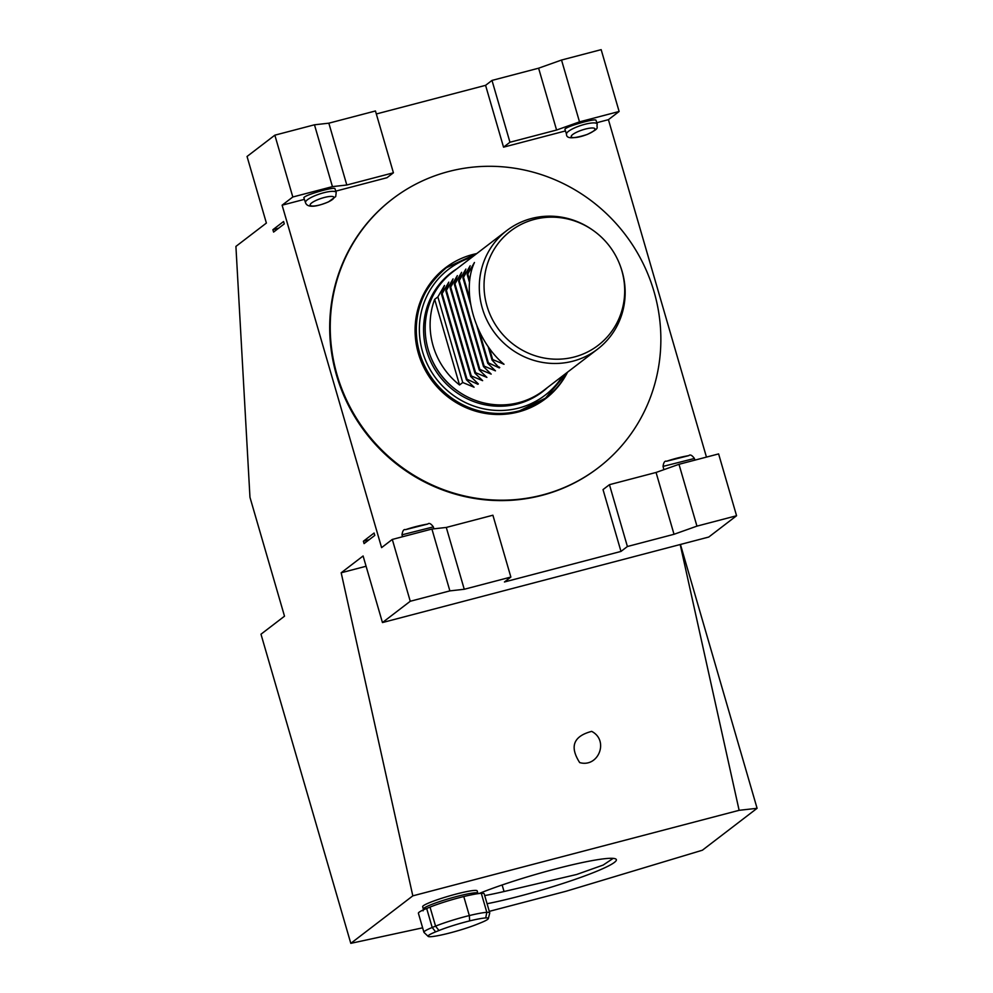 <?xml version="1.0" encoding="UTF-8"?>
<svg xmlns="http://www.w3.org/2000/svg" width="993" height="993" viewBox="0 0 993 993"><rect width="100%" height="100%" fill="white"/><g stroke="black" fill="none" stroke-linecap="round" stroke-linejoin="round"><path stroke-width="1.49" d="M489.301 911.363L565.998 891.267L702.374 850.219L757.088 808.302L739.127 810.313L412.815 895.847L350.802 943.35L422.633 927.822M487.079 903.717A82.146 8.329 163.8 0 0 502.979 900.279A82.146 8.329 163.8 0 0 583.648 876.335A82.146 8.329 163.8 0 0 615.71 858.957A82.146 8.329 163.8 0 0 555.124 869.049A82.146 8.329 163.8 0 0 479.073 893.526M477.856 893.241L477.161 890.87A28.375 2.88 163.8 0 0 468.485 891.255A28.375 2.88 163.8 0 0 438.658 899.286A28.375 2.88 163.8 0 0 422.67 906.696L423.353 909.079A28.375 2.88 -16.2 0 1 439.353 901.669A28.375 2.88 -16.2 0 1 469.168 893.638A28.375 2.88 -16.2 0 1 477.856 893.241L478.03 893.663M272.889 229.706L273.584 232.077L284.271 223.884L283.588 221.513L272.889 229.706L278.661 228.191M363.401 541.222L364.083 543.605L374.783 535.413L374.088 533.03L363.401 541.222L369.16 539.708M366.094 566.246L341.182 572.775L363.103 555.981L382.454 622.561L410.258 601.261L392.297 539.435L381.597 547.627L282.111 205.191L304.404 199.357M282.111 205.191L292.811 196.999L274.85 135.172L247.046 156.472L266.385 223.065L235.912 246.413L249.963 497.294L284.507 616.194L260.985 634.204L350.802 943.35M598.481 467.604L597.947 468.013A169.257 162.951 -127.5 0 1 541.992 495.358A169.257 162.951 -127.5 0 1 348.394 405.281A169.257 162.951 -127.5 0 1 392.086 199.283L392.62 198.873A169.257 162.951 -127.5 0 1 624.907 234.149A169.257 162.951 -127.5 0 1 598.481 467.604A169.257 162.951 -127.5 0 1 542.526 494.948A169.257 162.951 -127.5 0 1 348.928 404.871A169.257 162.951 -127.5 0 1 392.62 198.873M706.457 457.09L608.424 119.669L596.818 122.71M561.529 60.039L579.502 121.866L619.123 111.477L601.162 49.65L561.529 60.039L538.616 68.194L491.994 80.421L485.577 85.336L503.538 147.163L565.451 130.939M485.577 85.336L376.322 113.972M335.758 191.14L386.997 177.71L393.414 172.794L346.805 185.008L332.432 186.622L292.811 196.999M410.258 601.261L449.879 590.885L464.252 589.271L510.861 577.057L504.444 581.972L620.985 551.425L603.024 489.599L609.441 484.683L656.063 472.457L678.989 464.302L718.609 453.913L736.57 515.739L696.949 526.129L678.989 464.302M591.691 731.369L592.027 731.568C609.181 740.778 598.394 767.887 579.689 762.599C569.423 746.587 573.433 736.185 591.691 731.369M412.815 895.847L341.182 572.775M680.193 544.524L739.127 810.313M567.562 372.139A82.394 79.316 -127.5 0 1 518.42 411.946A82.394 79.316 -127.5 0 1 417.83 351.398A82.394 79.316 -127.5 0 1 476.739 253.575M619.123 111.477L608.424 119.669M382.454 622.561L708.766 537.039L736.57 515.739M680.441 544.462L757.088 808.302M484.708 895.574A74.674 7.572 -16.2 0 0 504.047 891.528L502.135 884.974M504.047 891.528L576.648 874.485L603.173 865.064L613.178 858.374M620.985 551.425L627.402 546.51L674.024 534.284L696.949 526.129M449.879 590.885L431.918 529.046L392.297 539.435M431.918 529.046L446.291 527.444L492.9 515.218L510.861 577.057M464.252 589.271L446.291 527.444M627.402 546.51L609.441 484.683M674.024 534.284L656.063 472.457M274.85 135.172L314.471 124.795L332.432 186.622M393.414 172.794L375.453 110.968L328.844 123.182L314.471 124.795M597.252 124.063L595.961 120.153C595.241 119.52 591.22 120.128 583.934 121.99C572.514 125.168 566.159 127.576 564.88 129.214L566.531 134.204A16.173 3.786 -18.3 0 1 580.706 125.528A16.173 3.786 -18.3 0 1 597.252 124.063C595.974 128.569 601.075 127.551 587.248 134.452C573.098 138.958 566.184 138.871 566.531 134.204M579.502 121.866L556.577 130.033L509.955 142.247L503.538 147.163M336.205 192.481L334.914 188.571C334.182 187.938 330.173 188.558 322.886 190.408C311.454 193.598 305.112 195.993 303.833 197.632L305.484 202.622A16.173 3.786 -18.3 0 1 319.659 193.958A16.173 3.786 -18.3 0 1 336.205 192.481L335.696 196.577L328.509 201.877C321.186 204.868 315.786 206.321 312.286 206.221C308.575 206.283 306.303 205.092 305.484 202.622M538.616 68.194L556.577 130.033M491.994 80.421L509.955 142.247M328.844 123.182L346.805 185.008M428.169 936.399L424.036 932.452A32.26 3.264 -16.2 0 1 423.924 932.29A32.26 3.264 -16.2 0 1 432.203 927.487L435.567 926.134A32.26 3.264 -16.2 0 1 469.317 915.571A34.767 3.525 -16.2 0 1 486.818 912.331A32.26 3.264 -16.2 0 1 489.723 912.84A32.26 3.264 -16.2 0 1 489.723 913.039L488.345 918.575A29.393 2.979 163.8 0 0 485.714 917.929A31.9 3.24 163.8 0 0 469.689 920.896A29.393 2.979 163.8 0 0 438.968 930.515L435.617 931.868A29.393 2.979 163.8 0 0 428.169 936.399A29.393 2.979 163.8 0 0 430.701 936.709A31.9 3.24 163.8 0 0 446.726 933.743A29.393 2.979 163.8 0 0 477.447 924.123L480.798 922.77A29.393 2.979 163.8 0 0 488.345 918.575M423.924 932.29L418.401 913.262A32.26 3.264 -16.2 0 1 426.68 908.471L432.203 927.487L435.617 931.868M469.689 920.896L469.317 915.571L463.781 896.542A32.26 3.264 -16.2 0 0 430.031 907.105L426.68 908.471M463.781 896.542A34.767 3.525 -16.2 0 1 481.295 893.303L486.818 912.331L485.714 917.929M489.723 912.84L484.199 893.812A32.26 3.264 163.8 0 0 481.295 893.303M620.054 265.268L620.352 266.062A74.674 71.893 -127.5 0 1 597.637 349.102L543.531 390.559A74.674 71.893 -127.5 0 1 518.842 402.612A74.674 71.893 -127.5 0 1 457.438 390.857L456.917 390.497A72.675 69.969 -127.5 0 1 430.217 355.631L429.994 355.035A74.674 71.893 -127.5 0 1 452.709 271.995L506.815 230.537A74.674 71.893 -127.5 0 1 531.503 218.485A74.674 71.893 -127.5 0 1 592.908 230.239L593.591 230.724A72.005 69.324 52.5 0 0 534.383 219.391A72.005 69.324 52.5 0 0 487.476 307.619A72.005 69.324 52.5 0 0 577.789 355.978A72.005 69.324 52.5 0 0 620.054 265.268A72.005 69.324 52.5 0 0 593.591 230.724M434.661 299.365A74.674 71.893 52.5 0 0 459.536 384.974L434.661 299.365L437.863 296.907L444.504 285.425L441.5 294.114L466.375 379.723L467.02 379.239L477.906 384.291L477.608 383.298M469.726 280.572L467.815 273.969L474.443 262.487C460.889 291.321 475.088 340.202 504.022 364.282L492.677 359.578L489.425 348.357M474.12 263.257L474.443 262.487M504.022 364.282L503.277 363.637M467.815 273.969L467.169 274.453L469.528 282.583M492.677 359.578L492.044 360.062L488.109 346.52M469.813 298.856L463.532 277.246L470.173 265.764L467.169 274.453M492.044 360.062L499.293 367.906L488.407 362.855L479.209 331.215M469.838 266.534L470.173 265.764M499.74 367.559L498.995 366.913M463.532 277.246L462.899 277.73L470.558 304.094M488.407 362.855L487.762 363.339L476.963 326.138M487.762 363.339L495.47 370.836L484.125 366.132L459.25 280.522L465.891 269.041L462.899 277.73M465.556 269.811L465.891 269.041M495.47 370.836L494.725 370.19M459.25 280.522L458.617 281.007L483.492 366.616L484.125 366.132M483.492 366.616L491.187 374.113L479.842 369.408L454.98 283.799L461.608 272.318L458.617 281.007M461.286 273.087L461.608 272.318M491.187 374.113L490.443 373.467M479.842 369.408L479.209 369.892L454.335 284.283L454.98 283.799M479.209 369.892L486.905 377.39L475.573 372.685L450.698 287.076L457.339 275.595L454.335 284.283M457.003 276.364L457.339 275.595M486.905 377.39L486.173 376.744M475.573 372.685L474.927 373.169L450.065 287.56L450.698 287.076M474.927 373.169L482.635 380.667L471.29 375.962L446.416 290.353L453.056 278.872L450.065 287.56M452.734 279.641L453.056 278.872M482.635 380.667L481.89 380.021M471.29 375.962L470.657 376.446L445.783 290.837L446.416 290.353M467.02 379.239L442.146 293.63L448.786 282.149L445.783 290.837M470.657 376.446L478.353 383.943M448.451 282.918L448.786 282.149M442.146 293.63L441.5 294.114M466.375 379.723L474.083 387.22L462.738 382.516L437.863 296.907M444.169 286.195L444.504 285.425M474.083 387.22L473.338 386.575M459.536 384.974L462.738 382.516M597.637 349.102A74.674 71.893 -127.5 0 1 572.949 361.167A74.674 71.893 -127.5 0 1 487.538 321.422A74.674 71.893 -127.5 0 1 506.815 230.537M457.438 390.857A74.674 71.893 -127.5 0 1 429.994 355.035M430.031 907.105L435.567 926.134L438.968 930.515M518.458 411.338A81.898 78.832 52.5 0 0 545.529 398.119L518.396 411.375C480.811 422.099 436.783 399.571 422.099 362.147C408.979 324.674 416.911 293.32 445.931 268.098A81.898 78.832 52.5 0 0 424.793 367.758A81.898 78.832 52.5 0 0 518.458 411.338M567.388 372.276A81.898 78.832 -127.5 0 1 546.076 397.696A81.898 78.832 -127.5 0 1 433.693 380.617A81.898 78.832 -127.5 0 1 446.478 267.676L445.931 268.098M547.627 387.407A75.009 72.204 -127.5 0 1 517.651 403.915A75.009 72.204 -127.5 0 1 430.341 360.819A75.009 72.204 -127.5 0 1 456.805 268.855M471.861 257.311A79.316 76.362 52.5 0 0 436.212 378.693A79.316 76.362 52.5 0 0 562.683 375.875M694.839 460.144L694.417 458.468L663.039 466.4C663.609 462.403 664.789 460.678 666.576 461.249L688.857 455.613A149.347 149.347 0 0 0 666.576 461.249M333.785 198.141A12.537 2.942 161.7 0 0 324.239 197.508A12.537 2.942 161.7 0 0 310.325 204.297A12.537 2.942 161.7 0 0 319.87 204.93A12.537 2.942 161.7 0 0 333.785 198.141M433.854 528.835L433.358 526.886L401.991 534.817C402.562 530.821 403.741 529.095 405.529 529.666L427.797 524.031A149.347 149.347 0 0 0 405.529 529.666M587.086 134.465A12.537 2.942 161.7 0 0 594.36 128.283A12.537 2.942 161.7 0 0 579.13 131.126A12.537 2.942 161.7 0 0 571.856 137.319A12.537 2.942 161.7 0 0 587.086 134.465M423.353 909.079L423.055 910.842M567.413 372.251L545.529 398.119M476.59 253.699L446.478 267.676M663.87 469.677L663.039 466.4M694.417 458.468C692.009 455.216 690.16 454.26 688.857 455.613M402.488 536.766L401.991 534.817M433.358 526.886C430.962 523.634 429.113 522.69 427.797 524.031"/></g></svg>
